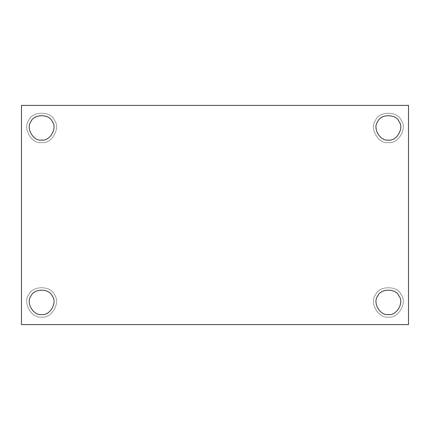<?xml version="1.0" encoding="UTF-8"?>
<svg xmlns="http://www.w3.org/2000/svg" width="430" height="430" viewBox="0 0 430 430"><rect width="100%" height="100%" fill="white"/><g stroke="black" fill="none" stroke-linecap="round" stroke-linejoin="round"><path stroke-width="0.32" stroke-dasharray="2.15 1.61" d="M388.365 142.577C378.475 144.356 369.048 128.022 375.535 120.346C378.938 110.892 397.798 110.892 401.201 120.346C407.688 128.022 398.255 144.356 388.365 142.577C398.255 144.356 407.688 128.022 401.201 120.346C397.798 110.892 378.938 110.892 375.535 120.346C369.048 128.022 378.475 144.356 388.365 142.577C378.475 144.356 369.048 128.022 375.535 120.346C378.938 110.892 397.798 110.892 401.201 120.346C407.688 128.022 398.255 144.356 388.365 142.577C398.255 144.356 407.688 128.022 401.201 120.346C397.798 110.892 378.938 110.892 375.535 120.346C369.048 128.022 378.475 144.356 388.365 142.577M388.365 140.062C396.578 141.54 404.41 127.979 399.024 121.604C396.197 113.756 380.539 113.756 377.712 121.604C372.326 127.979 380.158 141.54 388.365 140.062C380.158 141.54 372.326 127.979 377.712 121.604C380.539 113.756 396.197 113.756 399.024 121.604C404.41 127.979 396.578 141.54 388.365 140.062M41.635 142.577C31.745 144.356 22.312 128.022 28.799 120.346C32.202 110.892 51.062 110.892 54.465 120.346C60.953 128.022 51.525 144.356 41.635 142.577C51.525 144.356 60.953 128.022 54.465 120.346C51.062 110.892 32.202 110.892 28.799 120.346C22.312 128.022 31.745 144.356 41.635 142.577C31.745 144.356 22.312 128.022 28.799 120.346C32.202 110.892 51.062 110.892 54.465 120.346C60.953 128.022 51.525 144.356 41.635 142.577C51.525 144.356 60.953 128.022 54.465 120.346C51.062 110.892 32.202 110.892 28.799 120.346C22.312 128.022 31.745 144.356 41.635 142.577M41.635 140.062C49.842 141.54 57.674 127.979 52.288 121.604C49.461 113.756 33.803 113.756 30.976 121.604C25.59 127.979 33.422 141.54 41.635 140.062C33.422 141.54 25.59 127.979 30.976 121.604C33.803 113.756 49.461 113.756 52.288 121.604C57.674 127.979 49.842 141.54 41.635 140.062M41.635 317.06C31.745 318.84 22.312 302.51 28.799 294.835C32.202 285.38 51.062 285.38 54.465 294.835C60.953 302.51 51.525 318.84 41.635 317.06C51.525 318.84 60.953 302.51 54.465 294.835C51.062 285.38 32.202 285.38 28.799 294.835C22.312 302.51 31.745 318.84 41.635 317.06C31.745 318.84 22.312 302.51 28.799 294.835C32.202 285.38 51.062 285.38 54.465 294.835C60.953 302.51 51.525 318.84 41.635 317.06C51.525 318.84 60.953 302.51 54.465 294.835C51.062 285.38 32.202 285.38 28.799 294.835C22.312 302.51 31.745 318.84 41.635 317.06M41.635 314.545C49.842 316.023 57.674 302.462 52.288 296.093C49.461 288.24 33.803 288.24 30.976 296.093C25.59 302.462 33.422 316.023 41.635 314.545C33.422 316.023 25.59 302.462 30.976 296.093C33.803 288.24 49.461 288.24 52.288 296.093C57.674 302.462 49.842 316.023 41.635 314.545M388.365 317.06C378.475 318.84 369.048 302.51 375.535 294.835C378.938 285.38 397.798 285.38 401.201 294.835C407.688 302.51 398.255 318.84 388.365 317.06C398.255 318.84 407.688 302.51 401.201 294.835C397.798 285.38 378.938 285.38 375.535 294.835C369.048 302.51 378.475 318.84 388.365 317.06C378.475 318.84 369.048 302.51 375.535 294.835C378.938 285.38 397.798 285.38 401.201 294.835C407.688 302.51 398.255 318.84 388.365 317.06C398.255 318.84 407.688 302.51 401.201 294.835C397.798 285.38 378.938 285.38 375.535 294.835C369.048 302.51 378.475 318.84 388.365 317.06M388.365 314.545C396.578 316.023 404.41 302.462 399.024 296.093C396.197 288.24 380.539 288.24 377.712 296.093C372.326 302.462 380.158 316.023 388.365 314.545C380.158 316.023 372.326 302.462 377.712 296.093C380.539 288.24 396.197 288.24 399.024 296.093C404.41 302.462 396.578 316.023 388.365 314.545M408.5 105.388L21.5 105.388L21.5 324.612L408.5 324.612L408.5 105.388L408.5 324.612L21.5 324.612L21.5 105.388L408.5 105.388"/><path stroke-width="0.64" d="M388.365 140.062C396.578 141.54 404.41 127.979 399.024 121.604C396.197 113.756 380.539 113.756 377.712 121.604C372.326 127.979 380.158 141.54 388.365 140.062C380.158 141.54 372.326 127.979 377.712 121.604C380.539 113.756 396.197 113.756 399.024 121.604C404.41 127.979 396.578 141.54 388.365 140.062M41.635 140.062C49.842 141.54 57.674 127.979 52.288 121.604C49.461 113.756 33.803 113.756 30.976 121.604C25.59 127.979 33.422 141.54 41.635 140.062C33.422 141.54 25.59 127.979 30.976 121.604C33.803 113.756 49.461 113.756 52.288 121.604C57.674 127.979 49.842 141.54 41.635 140.062M41.635 314.545C49.842 316.023 57.674 302.462 52.288 296.093C49.461 288.24 33.803 288.24 30.976 296.093C25.59 302.462 33.422 316.023 41.635 314.545C33.422 316.023 25.59 302.462 30.976 296.093C33.803 288.24 49.461 288.24 52.288 296.093C57.674 302.462 49.842 316.023 41.635 314.545M388.365 314.545C396.578 316.023 404.41 302.462 399.024 296.093C396.197 288.24 380.539 288.24 377.712 296.093C372.326 302.462 380.158 316.023 388.365 314.545C380.158 316.023 372.326 302.462 377.712 296.093C380.539 288.24 396.197 288.24 399.024 296.093C404.41 302.462 396.578 316.023 388.365 314.545M21.5 105.388L408.5 105.388L21.5 105.388L21.5 324.612L21.5 105.388M408.5 324.612L21.5 324.612L408.5 324.612L408.5 105.388L408.5 324.612"/></g></svg>
